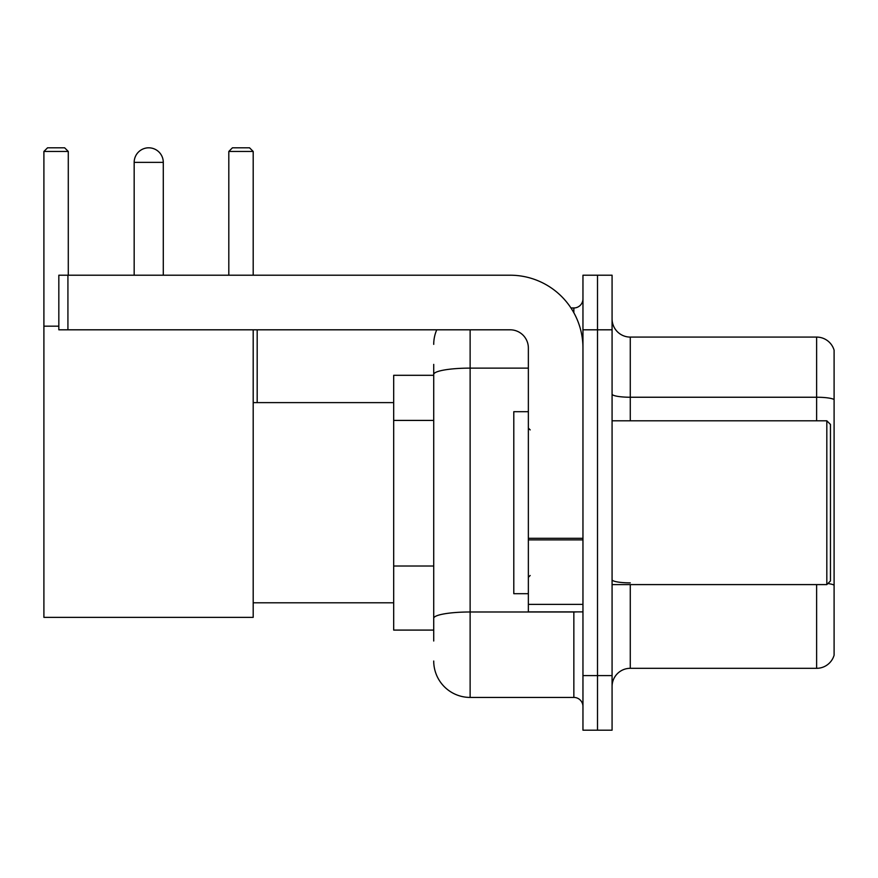 <?xml version="1.0" encoding="UTF-8"?>
<svg xmlns="http://www.w3.org/2000/svg" width="878" height="878" viewBox="0 0 878 878"><rect width="100%" height="100%" fill="white"/><g stroke="black" fill="none" stroke-linecap="round" stroke-linejoin="round"><path stroke-width="1.32" d="M433.721 641.006L433.721 374.445L433.721 375.301L393.684 375.301L393.684 630.086L433.721 630.086M582.959 675.588L582.959 730.189L597.512 730.189L597.512 675.588L597.512 730.189L612.076 730.189L612.076 675.588L597.512 675.588L597.512 329.81L597.512 675.588L582.959 675.588L582.959 329.81L597.512 329.81L597.512 275.209L597.512 329.81L612.076 329.81L612.076 675.588M612.076 329.81L612.076 275.209L582.959 275.209L582.959 329.81M470.125 329.81L470.125 697.428L573.85 697.428L573.85 611.889M570.952 307.969L573.85 307.969A9.098 9.098 0 0 0 582.959 298.871M433.721 624.631L433.721 618.31A36.393 6.322 180 0 1 470.125 611.988L573.85 611.988A9.098 1.58 0 0 0 577.011 611.889M528.358 368.123L470.125 368.123A36.393 6.322 180 0 0 433.721 374.445L433.721 364.381M582.959 706.527A9.098 9.098 0 0 0 573.85 697.428M433.721 344.363A36.393 36.393 0 0 1 436.761 329.81M470.125 697.428A36.393 36.393 0 0 1 433.721 661.024M612.076 686.508A18.197 18.197 0 0 1 630.272 668.312L816.628 668.312L816.628 584.594M834.1 350.19A18.197 18.197 0 0 0 816.628 337.086A18.197 18.197 0 0 1 834.1 350.19L834.1 655.207A18.197 18.197 0 0 1 816.628 668.312M834.1 399.512A18.197 3.161 180 0 0 816.628 397.24L816.628 337.086L630.272 337.086A18.197 18.197 0 0 1 612.076 318.89A18.197 18.197 0 0 0 630.272 337.086L630.272 420.803M834.1 399.764L834.1 585.143A18.197 3.161 180 0 0 827.866 583.541M134.169 162.375A14.564 14.564 0 0 1 148.722 147.811A14.564 14.564 0 0 1 163.286 162.375L134.169 162.375L134.169 275.209M163.286 275.209L163.286 162.375M253.193 329.81L253.193 617.355L43.9 617.355L43.9 151.455L47.544 147.811L64.643 147.811L68.286 151.455L43.9 151.455M68.286 275.209L68.286 151.455M43.9 326.166L58.826 326.166M253.193 151.455L228.807 151.455L232.44 147.811L249.55 147.811L253.193 151.455L253.193 275.209M228.807 151.455L228.807 275.209M145.1 148.272A11.831 11.831 0 0 1 148.36 147.811A11.831 11.831 0 0 1 148.536 147.822M582.959 611.889L528.358 611.889L528.358 538.302L582.959 538.302M582.959 348.006A72.797 72.797 0 0 0 510.162 275.209L67.924 275.209L67.924 329.81L510.162 329.81A18.197 18.197 0 0 1 528.358 348.006L528.358 538.302M67.924 329.81L58.826 329.81L58.826 275.209L67.924 275.209M826.824 420.803L830.456 424.436L830.456 580.951L826.824 584.594L826.824 420.803L612.076 420.803M528.358 411.705L513.795 411.705L513.795 593.693L528.358 593.693M433.721 420.419L393.684 420.419M433.721 566.014L393.684 566.014M573.85 312.766L573.85 307.969M630.272 584.594L630.272 668.312M816.628 420.803L816.628 397.24L630.272 397.24A18.197 3.161 0 0 1 612.076 394.079M630.272 582.871A18.197 3.161 -0 0 1 612.076 579.71M582.959 539.882L528.358 539.882M528.358 604.371L582.959 604.371M253.193 602.791L393.684 602.791M253.193 402.607L393.684 402.607M257.188 402.607L257.188 329.81M612.076 584.594L826.824 584.594M530.18 429.902L528.358 428.08M530.18 575.496L528.358 577.307"/></g></svg>
